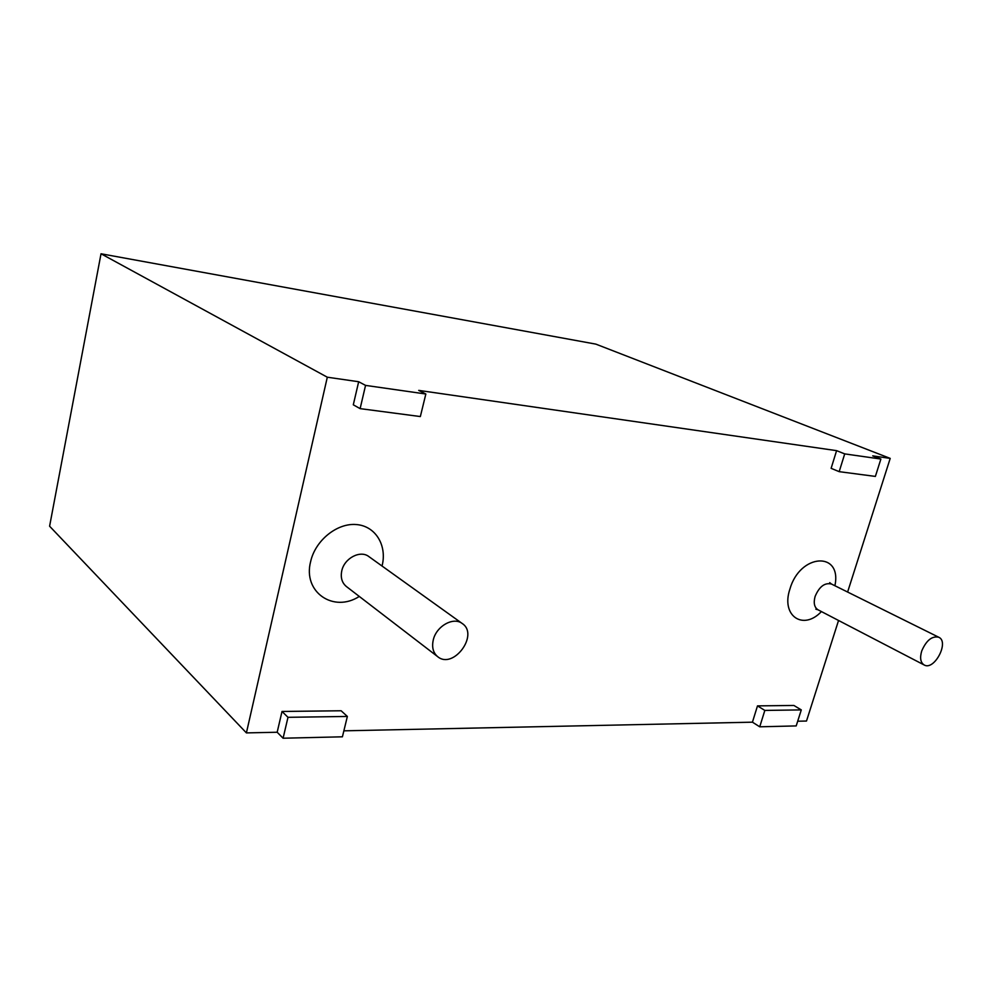 <?xml version="1.0" encoding="UTF-8"?>
<svg xmlns="http://www.w3.org/2000/svg" width="992" height="992" viewBox="0 0 992 992"><rect width="100%" height="100%" fill="white"/><g stroke="black" fill="none" stroke-linecap="round" stroke-linejoin="round"><path stroke-width="1.49" d="M283.092 738.222L287.99 717.315L347.361 716.447L342.414 736.808L283.092 738.222L277.177 732.245L246.4 732.902L49.6 526.206L101.023 253.778L595.857 344.125L890.208 458.391L872.737 455.874L880.884 459.048L844.713 453.89L839.182 471.659L875.378 476.42L880.884 459.048M365.552 385.392L358.67 381.734L353.301 404.81L360.121 408.63L420.348 416.553L425.841 394.01L365.552 385.392L360.121 408.63M358.67 381.734L327.31 377.208L101.023 253.778M246.4 732.902L327.31 377.208M277.177 732.245L282.013 711.462L341.136 710.768L347.361 716.447M759.736 726.801L764.832 710.421L801.288 709.9L796.204 725.921L759.736 726.801L752.432 722.176L343.864 730.831M752.432 722.176L757.491 705.882L793.898 705.461L801.288 709.9M838.55 620.471L806.496 721.035L797.692 721.221M847.614 592.038L890.208 458.391M844.713 453.89L836.591 450.653L831.122 468.336L839.182 471.659M836.591 450.653L418.711 390.389L425.841 394.01M921.729 650.95C926.342 640.336 932.034 635.773 938.767 637.248C949.617 641.849 934.241 671.014 924.16 664.975C920.514 662.582 919.696 657.907 921.729 650.95M433.281 639.914C436.331 626.101 453.505 616.516 462.26 623.534C479.322 634.62 453.369 669.823 437.732 656.704C433.144 652.848 431.669 647.243 433.281 639.914M287.99 717.315L282.013 711.462M764.832 710.421L757.491 705.882M359.278 596.428C333.572 613.118 302.56 592.125 310.645 561.534C315.394 540.243 337.28 522.759 356.438 524.557C375.67 526.045 387.339 545.612 382.044 566.023M821.413 611.568C803.247 630.949 780.803 615.97 789.88 589.161C800.023 553.226 842.295 551.093 834.904 585.726M437.732 656.704L346.382 586.52C341.942 582.788 340.417 577.567 341.769 570.846C344.336 558.174 360.369 549.828 368.85 556.574L462.26 623.534M815.833 609.187L818.028 609.807C814.333 607.426 813.353 602.975 815.102 596.452C819.28 586.57 824.749 582.428 831.482 584.04L938.767 637.248M818.028 609.807L924.16 664.975M831.482 584.04L829.696 582.626"/></g></svg>
